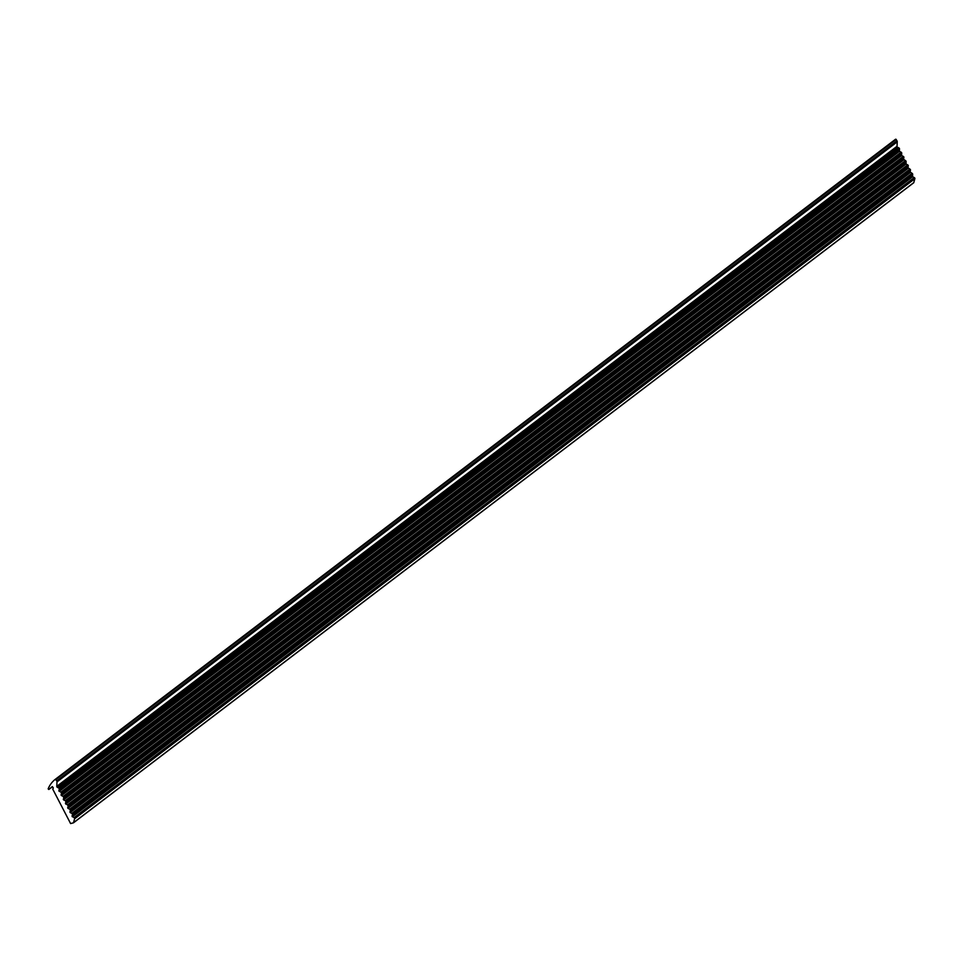 <?xml version="1.0" encoding="UTF-8"?>
<svg xmlns="http://www.w3.org/2000/svg" width="963" height="963" viewBox="0 0 963 963"><rect width="100%" height="100%" fill="white"/><g stroke="black" fill="none" stroke-linecap="round" stroke-linejoin="round"><path stroke-width="1.44" d="M52.772 789.166L70.6 823.558L73.465 822.835L74.596 818.791A0.939 0.782 -127.3 0 0 74.031 817.635L72.056 816.239L72.418 814.529A0.939 0.782 -127.3 0 0 71.828 813.41L70.155 812.567L70.215 810.292A0.939 0.782 -127.3 0 0 69.637 809.173L67.952 808.33L68.024 806.055A0.939 0.782 -127.3 0 0 67.446 804.936L65.472 803.539L65.833 801.83A0.939 0.782 -127.3 0 0 65.243 800.71L63.57 799.868L63.642 797.593A0.939 0.782 -127.3 0 0 63.052 796.473L61.078 795.065L61.439 793.368A0.939 0.782 -127.3 0 0 60.862 792.236L58.887 790.84L59.249 789.13A0.939 0.782 -127.3 0 0 58.671 788.011L57.371 787.337A0.939 0.782 52.7 0 1 56.781 786.362L56.986 781.896A1.89 1.565 -127.3 0 0 56.757 780.885L55.373 779.248A32.032 26.519 -127.3 0 0 48.15 788.878L48.824 789.479L52.158 786.699L53.326 787.915L52.772 789.166M73.537 822.763L913.718 182.765L914.85 178.733A0.939 0.782 -127.3 0 0 914.272 177.577L912.599 176.735L912.659 174.459A0.939 0.782 -127.3 0 0 912.081 173.34L910.107 171.944L910.468 170.234A0.939 0.782 -127.3 0 0 909.891 169.103L907.916 167.706L908.278 165.997A0.939 0.782 -127.3 0 0 907.7 164.878L906.014 164.035L906.087 161.76A0.939 0.782 -127.3 0 0 905.497 160.64L903.535 159.244L903.884 157.535A0.939 0.782 -127.3 0 0 903.306 156.403L901.621 155.573L901.693 153.298A0.939 0.782 -127.3 0 0 901.115 152.178L899.43 151.335L899.502 149.06A0.939 0.782 -127.3 0 0 898.924 147.953L897.624 147.279A0.939 0.782 52.7 0 1 897.035 146.292L897.239 141.838A1.89 1.565 -127.3 0 0 896.998 140.815L895.626 139.19L55.373 779.248L895.626 139.19M70.155 812.567L910.408 172.497M69.866 812.002L910.107 171.944M70.215 810.292L910.468 170.234M69.637 809.173L909.891 169.103M67.952 808.33L908.205 168.26M67.663 807.764L907.916 167.706M68.024 806.055L908.278 165.997M67.446 804.936L907.7 164.878M65.761 804.093L906.014 164.035M65.472 803.539L905.726 163.469M65.833 801.83L906.087 161.76M65.243 800.71L905.497 160.64M63.57 799.868L903.824 159.798M63.281 799.302L903.535 159.244M63.642 797.593L903.884 157.535M63.052 796.473L903.306 156.403M61.379 795.631L901.621 155.573M61.078 795.065L901.332 155.007M61.439 793.368L901.693 153.298M60.862 792.236L901.115 152.178M59.176 791.393L899.43 151.335M58.887 790.84L899.141 150.77M59.249 789.13L899.502 149.06M58.671 788.011L898.924 147.953M57.371 787.337L897.624 147.279M56.781 786.362L897.035 146.292M56.986 781.896L897.239 141.838M56.757 780.885L896.998 140.815M56.023 779.464L896.276 139.406M48.836 789.467L52.532 786.663L48.824 789.479M73.609 822.607L913.863 182.537M74.596 818.791L914.85 178.733M74.031 817.635L914.272 177.577M72.345 816.793L912.599 176.735M72.056 816.239L912.31 176.169M72.418 814.529L912.659 174.459M71.828 813.41L912.081 173.34M73.465 822.835L913.718 182.765"/></g></svg>
